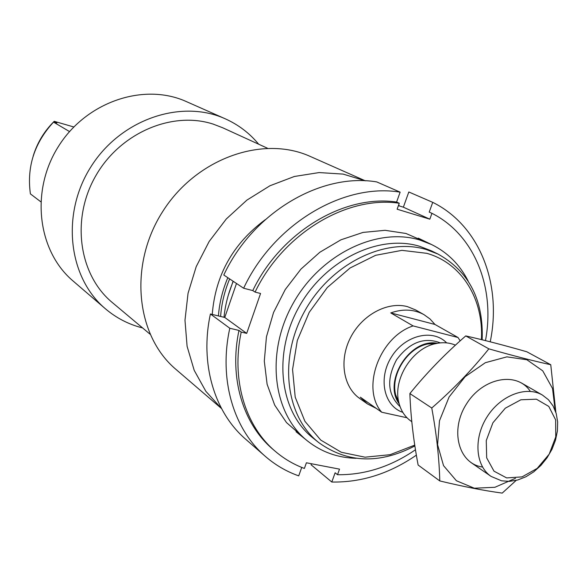 <?xml version="1.0" encoding="UTF-8"?>
<svg xmlns="http://www.w3.org/2000/svg" width="587" height="587" viewBox="0 0 587 587"><rect width="100%" height="100%" fill="white"/><g stroke="black" fill="none" stroke-linecap="round" stroke-linejoin="round"><path stroke-width="0.88" d="M69.523 131.576L53.52 122.103C34.369 142.957 26.664 166.884 30.399 193.886L40.73 201.737M33.143 156.193C37.208 142.788 44.238 131.165 54.231 121.318L56.932 122.91L53.52 122.103M73.786 126.968L54.231 121.318M414.752 445.115L390.098 454.69L365.033 457.192L341.318 452.276L320.737 440.074L304.91 421.29L295.21 397.179L292.561 369.509L297.323 340.438L309.217 312.335L327.304 287.505L350.079 267.988L375.643 255.301L401.919 250.348L426.83 253.327C462.05 263.225 483.798 299.436 481.399 339.609M407.004 417.768L381.719 412.228L360.345 397.194L367.506 403.966L359.728 398.478C343.146 386.98 338.875 359.875 350.666 337.327C362.296 314.705 387.684 301.226 407.51 306.656L415.64 309.951L423.939 314.617C413.996 309.239 402.931 308.667 390.744 312.915L434.982 324.464L429.963 318.924L423.939 314.617M434.512 343.226L434.527 343.681M398.302 401.038L397.883 401.222M414.877 445.929C379.606 464.236 347.621 463.165 318.91 442.715C285.568 416.704 278.209 358.708 304.638 311.264C330.745 263.666 385.072 237.053 426.228 249.526L438.049 254.09C468.969 271.311 483.673 299.884 482.154 339.792M318.91 442.715L313.076 438.063C279.874 412.162 272.493 354.533 298.71 307.449C324.611 260.21 378.608 233.839 419.573 246.276L431.342 250.818L438.049 254.09M356.133 458.315C337.782 457.838 321.573 452.056 307.515 440.969C272.852 413.622 265.265 353.125 292.898 303.795C320.201 254.303 376.883 226.868 419.778 240.01L431.57 244.544C447.624 252.476 459.812 264.627 468.125 280.99M223.999 317.281C225.203 305.079 228.292 293.089 233.266 281.327M218.415 315.931C219.399 302.958 222.524 290.213 227.807 277.688M212.245 314.434C215.363 275.215 233.01 243.642 265.192 219.736M221.526 408.545L205.876 391.353L194.202 370.338L187.099 346.315L184.986 320.26L188.045 293.295L196.212 266.63L209.163 241.462L226.318 218.958L246.892 200.123L269.925 185.771L294.358 176.482L319.101 172.571L343.094 174.09L365.349 180.833L310.413 156.509C262.881 134.797 195.992 158.358 162.43 211.951C128.465 265.28 135.927 335.808 175.961 369.399L221.526 408.545M398.632 205.01L399.505 205.993M149.978 334.128L112.359 302.584C79.172 275.237 70.778 219.883 95.343 176.562C119.609 133.08 171.896 110.657 213.154 124.099L222.752 127.79L267.408 148.203M142.612 327.95C128.736 324.457 116.314 318.044 105.33 308.711C68.341 277.6 60.769 214.13 90.926 166.789C120.717 119.212 181.28 98.777 225.261 118.809C238.41 124.715 249.548 133.183 258.662 144.204M105.33 308.711L73.118 281.034C37.619 251.148 30.076 190.944 58.509 146.317C86.59 101.463 144.197 82.407 186.431 101.617L225.261 118.809M490.226 341.81C502.127 284.365 479.909 225.672 432.736 202.354L429.222 212.105L431.944 213.316L429.823 219.178L397.135 209.207L399.263 203.256C346.895 195.39 283.205 233.355 255.081 292.091L252.784 290.572C280.813 232.019 344.334 194.187 396.599 202.053L400.136 192.162L376.759 181.919C321.096 172.461 252.909 212.509 223.794 275.017L243.634 288.232C273.645 223.992 343.468 182.66 400.136 192.162M399.263 203.256L396.599 202.053M431.944 213.316C474.722 234.881 495.406 287.931 485.478 340.614M415.479 449.745C390.751 466.709 364.762 475.03 337.51 474.722L335.133 472.77L331.794 482.022L311.073 464.765L311.44 463.752M243.634 288.232L252.784 290.572M416.366 455.145C389.577 473.606 361.387 482.565 331.794 482.022M432.736 202.354L408.816 191.978L403.364 207.182L398.404 205.655M255.081 292.091L260.562 293.493L246.694 333.379L241.213 332.073L238.968 330.437L229.803 328.25L210.417 313.986C199.602 363.507 214.358 412.397 245.755 439.289L265.331 456.37C233.421 429.06 218.547 379.07 229.803 328.25M337.51 474.722L339.528 469.138L306.407 462.783L304.382 468.441C293.764 464.5 284.101 458.821 275.384 451.41C245.271 426.169 231.036 379.598 241.213 332.073M301.982 436.053L286.529 422.618L274.687 405.103L267.114 384.28L264.297 361.122L266.454 336.777L273.549 312.489L285.253 289.523L300.962 269.088L319.849 252.241L340.9 239.826L363.023 232.423L385.079 230.309L405.984 233.479L424.761 241.661M275.384 451.41L273.124 449.481C243.062 424.276 228.842 377.83 238.968 330.437M301.733 467.413L298.717 475.866C286.427 471.515 275.296 465.014 265.331 456.37M246.694 333.379L224.77 317.472L210.417 313.986M224.77 317.472L236.488 283.477M429.823 219.178L403.364 207.182M381.719 412.228C360.866 388.594 379.334 337.026 413.087 325.91L458.014 337.503L460.179 340.856M367.506 403.966L376.34 408.449M413.087 325.91L390.744 312.915M458.014 337.503L434.982 324.464M506.64 477.913L493.997 471.17L486.674 457.845L486.263 440.551L492.919 422.772L505.312 408.192L520.874 399.784L536.401 399.189L548.779 406.417L555.647 419.888L555.757 436.904L549.175 454.177L537.178 468.411L522.041 476.886L506.64 477.913M501.555 480.812L491.092 476.409C475.47 465.909 473.335 438.357 487.012 416.946C500.469 395.396 526.26 385.483 542.454 395.08L548.441 399.725L553.079 405.94L556.19 413.439L557.65 421.892L557.415 430.939L555.5 440.191L552 449.275L547.062 457.809L540.884 465.447L533.73 471.86L525.886 476.783L517.683 480.005L509.457 481.369L501.555 480.812M411.781 421.664L411.003 421.128C404.795 416.748 400.716 410.423 398.771 402.161C392.813 379.107 412.36 348.15 435.745 343.622C442.855 342.06 449.422 342.573 455.439 345.163M439.773 480.922L418.127 465.036C413.446 440.294 410.695 416.477 409.873 393.561C426.58 372.965 445.21 353.748 465.748 335.918C484.246 340.093 504.607 345.383 526.825 351.774L550.753 364.732C533.187 360.888 512.554 355.597 488.846 348.847C472.109 369.737 453.083 389.46 431.761 408.009C436.574 434.263 439.245 458.564 439.773 480.922C462.989 486.55 483.805 490.607 502.215 493.102L516.149 480.401M555.874 412.412L550.753 364.732M465.748 335.918L488.846 348.847M409.873 393.561L431.761 408.009M530.303 391.375C517.154 371.131 482.903 377.382 466.474 403.973C449.525 430.234 458.586 463.855 482.521 467.025M555.155 410.35L552.536 388.506L542.755 370.859L526.899 359.765L506.897 356.852L485.324 362.707L465.124 376.693L449.099 396.973L439.487 420.762L437.586 444.741L443.537 465.645L456.4 480.746L474.318 488.215L494.892 487.291L515.503 478.273M228.372 294.953L233.098 281.217M220.624 316.466C221.512 303.743 224.52 291.225 229.649 278.92M402.792 412.331C383.817 406.065 377.874 378.035 391.61 356.691C404.979 335.118 432.846 328.441 446.648 342.881M399.072 403.423L395.631 394.677C390.465 374.675 407.356 347.937 427.637 344.004L437.014 343.358M399.167 403.775C382.467 381.572 410.144 337.745 437.374 343.285M400.07 406.615C387.552 394.662 386.371 379.063 396.526 359.794C409.557 342.353 424.152 336.711 440.323 342.881M431.57 244.544L418.289 238.161M307.515 440.969L296.039 431.716M542.454 395.08L521.08 382.768M491.092 476.409L470.789 462.395M399.065 403.386L395.631 394.677L398.771 402.161M436.977 343.358L427.637 344.004L435.745 343.622"/></g></svg>
